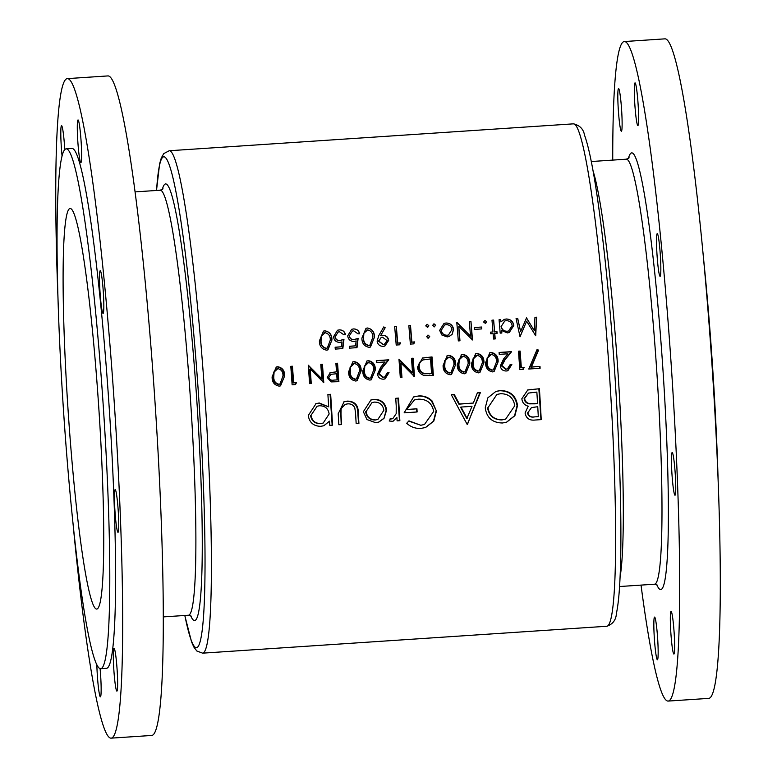 <?xml version="1.0" encoding="UTF-8"?>
<svg xmlns="http://www.w3.org/2000/svg" width="777" height="777" viewBox="0 0 777 777"><rect width="100%" height="100%" fill="white"/><g stroke="black" fill="none" stroke-linecap="round" stroke-linejoin="round"><path stroke-width="1.17" d="M654.389 638.976A21.387 1.641 86.2 0 1 654.574 617.084A21.387 1.641 86.2 0 1 657.604 637.859A21.387 1.641 86.2 0 1 657.42 659.751A21.387 1.641 86.2 0 1 654.389 638.976M618.366 110.47A21.387 1.641 86.2 0 1 618.55 88.578A21.387 1.641 86.2 0 1 621.571 109.363A21.387 1.641 86.2 0 1 621.386 131.255A21.387 1.641 86.2 0 1 618.366 110.47M634.858 104.769A21.387 1.641 86.2 0 1 635.042 82.877A21.387 1.641 86.2 0 1 638.063 103.652A21.387 1.641 86.2 0 1 637.878 125.553A21.387 1.641 86.2 0 1 634.858 104.769M657.07 255.526A21.387 1.641 86.2 0 1 657.255 233.634A21.387 1.641 86.2 0 1 660.285 254.419A21.387 1.641 86.2 0 1 660.091 276.311A21.387 1.641 86.2 0 1 657.07 255.526M671.988 474.446A21.387 1.641 86.2 0 1 672.173 452.544A21.387 1.641 86.2 0 1 675.203 473.329A21.387 1.641 86.2 0 1 675.019 495.221A21.387 1.641 86.2 0 1 671.988 474.446M100.087 668.618A21.387 1.641 86.2 0 1 100.592 674.931A21.387 1.641 86.2 0 1 100.408 696.833A21.387 1.641 86.2 0 1 97.387 676.048A21.387 1.641 86.2 0 1 96.853 664.723M62.053 155.886A21.387 1.641 86.2 0 1 61.354 147.543A21.387 1.641 86.2 0 1 61.538 125.651A21.387 1.641 86.2 0 1 64.569 146.435A21.387 1.641 86.2 0 1 64.763 149.572M77.846 141.841A21.387 1.641 86.2 0 1 78.03 119.949A21.387 1.641 86.2 0 1 81.061 140.734A21.387 1.641 86.2 0 1 80.876 162.626A21.387 1.641 86.2 0 1 77.846 141.841M100.058 292.599A21.387 1.641 86.2 0 1 100.243 270.707A21.387 1.641 86.2 0 1 103.273 291.492A21.387 1.641 86.2 0 1 103.088 313.384A21.387 1.641 86.2 0 1 100.058 292.599M114.986 511.519A21.387 1.641 86.2 0 1 115.171 489.627A21.387 1.641 86.2 0 1 118.201 510.402A21.387 1.641 86.2 0 1 118.007 532.294A21.387 1.641 86.2 0 1 114.986 511.519M670.881 633.265A21.387 1.641 86.2 0 1 671.066 611.373A21.387 1.641 86.2 0 1 674.096 632.157A21.387 1.641 86.2 0 1 673.912 654.049A21.387 1.641 86.2 0 1 670.881 633.265M113.879 670.347A21.387 1.641 86.2 0 1 114.064 648.445A21.387 1.641 86.2 0 1 117.084 669.23A21.387 1.641 86.2 0 1 116.9 691.122A21.387 1.641 86.2 0 1 113.879 670.347M66.123 148.844L71.921 148.456A260.509 19.988 86.2 0 1 108.799 401.622A260.509 19.988 86.2 0 1 106.517 668.317L100.719 668.706A260.509 19.988 86.2 0 1 63.84 415.549A260.509 19.988 86.2 0 1 66.123 148.844A260.509 19.988 86.2 0 1 102.991 402A260.509 19.988 86.2 0 1 100.719 668.706M57.964 297.698A330.487 25.359 86.2 0 1 67.269 78.623L107.886 75.923A330.487 25.359 86.2 0 1 154.672 397.096A330.487 25.359 86.2 0 1 151.787 735.45L111.169 738.15A330.487 25.359 86.2 0 1 72.902 522.241M67.269 78.623A330.487 25.359 86.2 0 1 114.054 399.796A330.487 25.359 86.2 0 1 111.169 738.15M68.337 413.995A200.728 15.404 86.2 0 1 70.085 208.489A200.728 15.404 86.2 0 1 98.504 403.554A200.728 15.404 86.2 0 1 96.746 609.061A200.728 15.404 86.2 0 1 68.337 413.995M703.156 254.759A260.509 19.988 86.2 0 1 712.218 361.451A260.509 19.988 86.2 0 1 718.103 479.302M612.742 160.101A330.487 25.359 86.2 0 1 624.281 41.55A330.487 25.359 86.2 0 1 671.066 362.723A330.487 25.359 86.2 0 1 668.181 701.077A330.487 25.359 86.2 0 1 641.025 585.1M624.281 41.55L664.898 38.85A330.487 25.359 86.2 0 1 711.674 360.023A330.487 25.359 86.2 0 1 708.789 698.377L668.181 701.077M375.65 422.678L378.904 422.037L383.993 418.376L386.596 410.159C385.528 403.078 381.42 399.465 374.252 399.329L370.94 399.98L363.374 411.703L366.919 419.531L375.65 422.678M332.537 425.155A251.758 19.318 -93.8 0 0 330.652 394.298L327.894 394.483A251.758 19.318 86.2 0 1 328.69 406.857L319.26 402.991L316.045 403.632L308.265 415.501C309.401 422.562 313.558 426.165 320.746 426.33L323.922 425.718L329.545 421.153A251.758 19.318 86.2 0 1 329.788 425.34L332.537 425.155M399.854 420.668A251.758 19.318 -93.8 0 0 398.504 398.115L395.746 398.3A251.758 19.318 86.2 0 1 396.212 405.876L396.183 413.646L392.822 418.638L390.578 418.502L389.199 420.998L392.939 421.357L396.911 417.531A251.758 19.318 86.2 0 1 397.096 420.852L399.854 420.668M467.23 424.543L480.371 392.667L477.369 392.861L473.31 403.059L459.392 403.991L454.244 394.405L451.243 394.599L467.23 424.543M541.229 419.619A251.758 19.318 -93.8 0 0 539.423 388.733L527.806 389.928L521.853 398.698C522.261 402.632 524.388 405.138 528.234 406.196L525.067 413.005C526.126 418.376 529.516 420.716 535.236 420.017L541.229 419.619M502.496 422.989L506.662 422.164L514.889 415.685L517.521 405.545C516.035 395.765 510.304 390.763 500.349 390.54L495.911 391.414L487.839 397.853L485.256 407.847C486.664 417.764 492.414 422.814 502.496 422.989M406.711 423.271C410.693 426.962 415.404 428.681 420.843 428.428L425.573 427.505L433.78 421.134L436.441 411.091L432.051 400.942C428.273 397.202 423.718 395.551 418.385 395.998L413.636 396.911L404.137 412.83L417.132 411.965A251.758 19.318 -93.8 0 0 416.948 408.799L406.711 409.479L414.442 399.932L418.347 399.174C426.913 399.048 432.031 403.127 433.692 411.402L424.475 424.495L420.765 425.252L408.945 420.862L406.711 423.271M358.916 423.397A251.758 19.318 -93.8 0 0 358.284 412.606C358.304 405.128 354.7 401.301 347.484 401.107L344.104 401.758L338.199 413.743A251.758 19.318 86.2 0 1 338.84 424.737L341.598 424.553A251.758 19.318 -93.8 0 0 340.986 414.083L341.113 408.556L345.27 404.331L347.63 403.885C350.932 403.622 353.321 404.953 354.798 407.867L355.555 413.111A251.758 19.318 86.2 0 1 356.157 423.582L358.916 423.397M295.532 384.557L296.484 382.585L293.648 382.779A251.758 19.318 -93.8 0 0 292.443 366.229L290.792 366.336A251.758 19.318 86.2 0 1 292.123 384.78L295.532 384.557M536.625 317.21L534.955 317.327L534.304 330.691L526.524 317.88L520.609 331.575L517.735 318.473L516.074 318.58L520.046 336.8L526.631 321.192L535.712 335.751L536.625 317.21L535.363 335.577M361.14 370.911C361.305 365.656 359.013 362.568 354.263 361.635L352.816 361.927L348.63 371.746C348.533 377.01 350.883 380.108 355.672 381.021L357.07 380.749L361.14 370.911L356.789 380.837M387.383 372.737L384.634 377.039L383.411 377.272L379.147 373.805L382.226 367.919L388.801 359.809L376.282 360.645A251.758 19.318 86.2 0 1 376.427 362.538L385.003 361.965L380.759 367.191L377.505 374.058C378.059 377.447 380.04 379.147 383.459 379.176L385.101 378.855L389.034 372.62L387.383 372.737M495.202 338.927A251.758 19.318 -93.8 0 0 494.764 333.498L497.125 333.343A251.758 19.318 -93.8 0 0 496.989 331.692L494.628 331.847A251.758 19.318 -93.8 0 0 493.638 320.075L491.987 320.182A251.758 19.318 86.2 0 1 492.977 331.964L490.617 332.119A251.758 19.318 86.2 0 1 490.743 333.77L493.113 333.615A251.758 19.318 86.2 0 1 493.55 339.034L495.202 338.927M481.798 328.914A251.758 19.318 -93.8 0 0 481.643 327.03L474.553 327.496A251.758 19.318 86.2 0 1 474.718 329.38L481.798 328.914M447.183 336.907L449.135 336.519L452.136 334.333L453.583 329.448C452.874 325.252 450.359 323.106 446.017 323.009L444.036 323.397L439.646 330.38L441.89 335.033L447.183 336.907M428.302 338.16L429.71 336.528L428.049 335.101L426.641 336.732L428.7 338.082M540.112 368.269A251.758 19.318 -93.8 0 0 539.986 366.385L531.439 366.948L538.578 350.155L537.092 349.465L528.778 369.026L540.112 368.269M510.188 364.559L507.449 368.861L506.225 369.104L501.961 365.627L505.04 359.741L511.616 351.641L499.096 352.467A251.758 19.318 86.2 0 1 499.242 354.361L507.808 353.788L503.564 359.023L500.32 365.889C500.864 369.269 502.855 370.969 506.274 370.998L507.915 370.678L511.849 364.452L510.188 364.559M483.954 362.733C484.12 357.488 481.827 354.399 477.078 353.457L475.631 353.749L471.435 363.568C471.348 368.842 473.688 371.93 478.486 372.853L479.885 372.581L483.954 362.733L479.603 372.659M455.613 364.617C455.778 359.372 453.486 356.284 448.737 355.351L447.29 355.633L443.094 365.452C443.007 370.726 445.347 373.824 450.145 374.737L451.544 374.465L455.613 364.617L451.262 374.553M413.131 358.197L411.48 358.304A251.758 19.318 86.2 0 1 412.538 372.785L398.96 359.139A251.758 19.318 86.2 0 1 400.301 377.583L401.952 377.467A251.758 19.318 -93.8 0 0 400.903 362.946L414.471 376.641A251.758 19.318 -93.8 0 0 413.131 358.197L412.626 358.362L413.859 376.389M413.782 343.871L414.714 341.909L411.878 342.103A251.758 19.318 -93.8 0 0 410.509 325.602L408.848 325.718A251.758 19.318 86.2 0 1 410.373 344.094L413.782 343.871M383.78 326.913L378.807 335.557L377.127 341.103C377.709 344.522 379.759 346.28 383.294 346.377L384.887 346.056L388.704 340.345C388.102 337.014 386.072 335.324 382.614 335.275L380.681 335.547L385.178 327.739L383.78 326.913M349.436 348.154L357.002 347.649L358.139 338.325L354.157 339.539C351.437 339.646 349.844 338.393 349.378 335.781L352.379 331.07L353.661 330.808L358.003 333.838L359.654 333.731C358.877 330.594 356.857 328.992 353.593 328.924L351.69 329.293L347.717 335.819C348.193 339.452 350.291 341.326 354.011 341.443L356.157 340.948L355.555 345.843L349.291 346.26A251.758 19.318 86.2 0 1 349.436 348.154M331.925 340.064C332.061 334.868 329.739 331.789 324.951 330.827L323.494 331.119L319.405 340.899C319.337 346.124 321.727 349.203 326.554 350.145L327.943 349.873L331.925 340.064L327.768 349.932M335.266 349.096L342.832 348.591L343.968 339.267L339.986 340.481C337.267 340.588 335.674 339.335 335.208 336.723L338.209 332.012L339.491 331.75L343.832 334.78L345.483 334.673C344.706 331.536 342.686 329.934 339.423 329.866L337.519 330.235L333.547 336.762C334.023 340.394 336.12 342.268 339.84 342.385L341.987 341.89L341.385 346.795L335.12 347.212A251.758 19.318 86.2 0 1 335.266 349.096M374.436 337.237C374.572 332.041 372.251 328.962 367.463 328.001L366.016 328.282L361.917 338.073C361.849 343.288 364.238 346.377 369.065 347.319L370.454 347.047L374.436 337.237L370.279 347.105M399.611 344.813L400.543 342.851L397.707 343.045A251.758 19.318 -93.8 0 0 396.338 326.554L394.677 326.661A251.758 19.318 86.2 0 1 396.202 345.037L399.611 344.813M427.399 327.321L428.797 325.689L427.136 324.262L425.728 325.893L427.816 327.243M432.022 356.934L422.591 357.993L417.57 366.929C417.822 371.076 419.881 373.883 423.747 375.349L433.362 375.378A251.758 19.318 -93.8 0 0 432.022 356.934L431.517 357.109L432.77 375.417M469.784 363.675C469.949 358.43 467.657 355.342 462.907 354.409L461.46 354.691L457.264 364.51C457.177 369.784 459.518 372.882 464.316 373.795L465.714 373.523L469.784 363.675L465.433 373.611M498.125 361.791C498.29 356.546 495.998 353.448 491.249 352.515L489.801 352.807L485.606 362.626C485.518 367.9 487.859 370.988 492.657 371.911L494.055 371.629L498.125 361.791L493.774 371.717M523.212 369.396L524.154 367.434L521.318 367.618A251.758 19.318 -93.8 0 0 520.114 351.068L518.463 351.185A251.758 19.318 86.2 0 1 519.803 369.629L523.212 369.396M434.246 326.864L435.654 325.233L433.984 323.805L432.575 325.437L434.664 326.787M470.969 321.581L469.308 321.688A251.758 19.318 86.2 0 1 470.522 336.12L456.798 322.523A251.758 19.318 86.2 0 1 458.313 340.909L459.974 340.792A251.758 19.318 -93.8 0 0 458.78 326.33L472.494 339.957A251.758 19.318 -93.8 0 0 470.969 321.581L472.105 339.947M485.256 323.475L486.664 321.843L484.994 320.415L483.595 322.047L485.683 323.387M500.194 333.139L501.845 333.032A251.758 19.318 -93.8 0 0 501.641 330.546L507.313 332.906L509.236 332.527L513.811 325.514C513.102 321.319 510.567 319.143 506.206 318.997L504.205 319.396L500.922 321.921A251.758 19.318 -93.8 0 0 500.728 319.6L499.067 319.716A251.758 19.318 86.2 0 1 500.194 333.139M375.31 369.969C375.476 364.714 373.183 361.626 368.434 360.693L366.987 360.984L362.801 370.794C362.704 376.068 365.054 379.166 369.842 380.079L371.241 379.807L375.31 369.969L370.959 379.895M338.889 381.662A251.758 19.318 -93.8 0 0 337.548 363.228L335.897 363.335A251.758 19.318 86.2 0 1 336.528 371.843L330.429 372.581L327.204 377.467L331.06 381.905L338.889 381.662M284.625 376C284.79 370.755 282.498 367.667 277.748 366.725L276.291 367.016L272.105 376.835C272.008 382.109 274.359 385.198 279.147 386.12L280.546 385.848L284.625 376L280.264 385.936M322.436 364.228L320.784 364.335A251.758 19.318 86.2 0 1 321.843 378.817L308.265 365.171A251.758 19.318 86.2 0 1 309.605 383.615L311.256 383.508A251.758 19.318 -93.8 0 0 310.217 368.988L323.776 382.672A251.758 19.318 -93.8 0 0 322.436 364.228L321.931 364.403L323.164 382.42M527.534 390.025L539.423 388.733M538.869 388.927L540.967 419.638M530.565 389.471L531.118 389.287M538.306 416.627L534.566 416.88C530.914 417.443 528.661 416.064 527.816 412.762L531.458 407.585L537.742 406.721A251.758 19.318 86.2 0 1 538.306 416.627L534.566 416.88M531.458 407.585L527.816 412.762M527.457 412.888C528.35 416.181 530.613 417.55 534.255 416.977M537.558 403.554L529.963 403.69C526.913 403.234 525.126 401.505 524.611 398.514L528.477 393.075L536.858 392.084A251.758 19.318 86.2 0 1 537.558 403.554L535.732 403.671M528.477 393.075L524.116 398.679C524.65 401.66 526.447 403.38 529.516 403.846L529.963 403.69M529.516 403.846L535.285 403.826M524.116 398.679L524.611 398.514M323.446 331.138L324.951 330.827M324.844 330.866C329.574 331.779 331.847 334.877 331.672 340.151M330.274 340.18L327.311 348.067L326.34 348.261C322.717 347.338 320.95 344.852 321.056 340.792L321.367 336.13L325.058 332.711C328.72 333.615 330.458 336.101 330.274 340.18M324.922 332.76L321.183 336.198L320.804 340.88C320.658 344.988 322.387 347.484 325.99 348.387L326.34 348.261M325.99 348.387L327.311 348.067M324.048 332.925L325.058 332.711M335.13 347.309L341.385 346.795M337.519 330.235L339.423 329.866M339.326 329.895C342.55 329.943 344.541 331.556 345.299 334.732M338.209 332.012L335.208 336.723M335.004 336.791C335.441 339.423 337.014 340.685 339.724 340.579L339.986 340.481M339.724 340.579L342.239 339.986M343.706 339.394L342.472 348.611M349.3 346.357L355.555 345.843M351.69 329.293L353.593 328.924M353.496 328.953C356.721 329.001 358.712 330.613 359.469 333.789M352.379 331.06L349.378 335.781M349.174 335.849C349.611 338.481 351.185 339.743 353.894 339.636L354.157 339.539M353.894 339.636L356.41 339.044M357.886 338.451L356.643 347.669M365.967 328.302L367.463 328.001M367.366 328.03C372.086 328.953 374.359 332.051 374.184 337.325M372.785 337.354L369.823 345.241L368.852 345.435C365.229 344.512 363.461 342.016 363.568 337.966L363.879 333.304L367.57 329.885C371.231 330.788 372.97 333.275 372.785 337.354M367.434 329.934L363.694 333.362L363.315 338.053C363.17 342.152 364.899 344.658 368.502 345.561L368.852 345.435M368.502 345.561L369.823 345.241M366.559 330.089L367.57 329.885M383.731 326.981L385.178 327.739M385.062 327.777L380.681 335.547M380.448 335.625L382.614 335.275M382.381 335.363C385.81 335.392 387.82 337.092 388.393 340.452L388.704 340.345M388.393 340.452L384.693 346.115M382.459 337.179L387.053 340.549L384.44 344.24L383.226 344.483L378.787 341.103L381.216 337.422L382.459 337.179M381.216 337.422L378.477 341.21L383.226 344.483M382.867 344.599L384.44 344.24M394.687 326.69L396.221 326.583L397.358 343.162L400.543 342.851M400.194 342.978L399.291 344.833M408.857 325.748L410.392 325.641L411.528 342.22L414.714 341.909M414.364 342.035L413.461 343.89M427.029 324.3L428.797 325.689M428.671 325.738L427.243 327.379M411.489 358.44L412.626 358.362M401.359 377.505L400.378 363.131L400.903 362.946M398.98 359.44L411.965 372.979L412.538 372.785M422.348 358.08L431.517 357.109M430.516 358.935A251.758 19.318 86.2 0 1 431.575 373.591L424.582 373.543C421.28 372.552 419.502 370.308 419.23 366.822C418.978 363.597 420.289 361.286 423.164 359.897L430.516 358.935M422.649 360.072C419.774 361.46 418.444 363.772 418.677 367.016C418.929 370.503 420.707 372.746 424.009 373.737L431.575 373.591M424.009 373.737L424.582 373.543M418.677 367.016L419.23 366.822M447.037 355.73L448.737 355.351M448.242 355.516C452.962 356.439 455.235 359.537 455.06 364.811M453.962 364.734L450.922 372.649L449.961 372.843C446.357 371.94 444.619 369.444 444.755 365.355L445.104 360.674L448.824 357.245C452.467 358.119 454.176 360.615 453.962 364.734M448.31 357.42L444.58 360.849L444.191 365.54C444.055 369.648 445.784 372.144 449.378 373.047L449.961 372.843M449.378 373.047L450.922 372.649M444.191 365.54L444.755 365.355M444.58 360.849L445.104 360.674M447.377 357.605L448.824 357.245M461.208 354.788L462.907 354.409M462.412 354.574C467.132 355.497 469.405 358.595 469.23 363.869M468.133 363.791L465.093 371.707L464.131 371.901C460.528 370.998 458.789 368.502 458.925 364.403L459.275 359.722L462.995 356.303C466.637 357.177 468.346 359.673 468.133 363.791M462.48 356.478L458.751 359.906L458.362 364.598C458.226 368.706 459.955 371.202 463.548 372.105L464.131 371.901M463.548 372.105L465.093 371.707M458.362 364.598L458.925 364.403M458.751 359.906L459.275 359.722M461.548 356.662L462.995 356.303M475.378 353.846L477.078 353.457M476.583 353.632C481.303 354.555 483.576 357.653 483.401 362.927M482.303 362.849L479.263 370.765L478.302 370.959C474.698 370.056 472.96 367.56 473.096 363.461L473.446 358.78L477.165 355.351C480.808 356.235 482.517 358.731 482.303 362.849M476.651 355.536L472.921 358.964L472.533 363.655C472.397 367.754 474.125 370.26 477.719 371.163L478.302 370.959M477.719 371.163L479.263 370.765M472.533 363.655L473.096 363.461M472.921 358.964L473.446 358.78M475.718 355.72L477.165 355.351M489.549 352.904L491.249 352.515M490.753 352.69C495.473 353.613 497.746 356.711 497.571 361.985M496.474 361.907L493.434 369.823L492.472 370.017C488.869 369.114 487.13 366.618 487.266 362.519L487.616 357.838L491.336 354.409C494.978 355.293 496.688 357.789 496.474 361.907M490.821 354.594L487.092 358.022L486.703 362.713C486.567 366.812 488.296 369.318 491.89 370.221L492.472 370.017M491.89 370.221L493.434 369.823M486.703 362.713L487.266 362.519M487.092 358.022L487.616 357.838M489.889 354.768L491.336 354.409M499.106 352.612L511.111 351.816L504.487 359.936L501.388 365.821L505.642 369.298L506.225 369.104M505.642 369.298L507.449 368.861M510.188 364.714L511.849 364.452M511.276 364.646L507.624 370.775M511.111 351.816L511.616 351.641M504.487 359.936L505.04 359.741M501.388 365.821L501.961 365.627M518.473 351.321L519.619 351.243L520.745 367.822L524.154 367.434M523.581 367.638L522.707 369.434M519.619 351.243L520.114 351.068M520.745 367.822L521.318 367.618M495.639 391.511L499.796 390.734C509.712 390.918 515.472 395.911 517.084 405.701L517.521 405.545M517.084 405.701L514.578 415.763L506.517 422.212M499.796 390.734L500.349 390.54M502.195 419.823C494.017 419.697 489.296 415.646 488.005 407.663L496.901 394.444L500.66 393.696C508.75 393.784 513.451 397.805 514.772 405.74L505.623 419.143L501.903 419.93L505.623 419.153M496.901 394.444L488.005 407.663M487.567 407.818C488.956 415.782 493.735 419.823 501.903 419.93M451.33 394.745L454.244 394.405M453.69 394.59L458.906 404.157L459.392 403.991M458.906 404.157L473.31 403.059M477.301 393.016L480.371 392.667M479.827 392.851L467.395 424.533M467.123 418.502L461.033 407.061L472.008 406.332L466.783 418.618L460.567 407.216L461.033 407.061M408.731 421.095L420.765 425.252M420.464 425.349L424.475 424.495M414.442 399.932L406.711 409.479M406.235 409.644L416.948 408.799M416.472 408.964L416.676 411.995M413.364 397.008L418.385 395.998M417.832 396.183C423.164 395.746 427.729 397.387 431.536 401.126L432.051 400.942M431.536 401.126L436.441 411.091M436.004 411.247L433.479 421.202L425.446 427.544M395.755 398.446L398.504 398.115M397.95 398.3L399.475 420.697M392.764 421.416L396.911 417.531M390.18 418.638L392.006 418.803M391.618 418.939L392.822 418.638M536.946 349.805L538.072 350.33L530.866 367.152L539.986 366.385M539.403 366.579L539.52 368.317M538.072 350.33L538.578 350.155M530.866 367.152L531.439 366.948M327.904 394.638L330.652 394.298M330.079 394.493L332.167 425.174M323.737 425.777L329.545 421.153M315.773 403.729L319.26 402.991M318.706 403.185L328.69 406.857M320.61 423.562C315.122 423.465 311.927 420.707 311.023 415.287L317.133 406.225L319.502 405.749C325.058 405.788 328.273 408.537 329.127 413.995L323.203 423.047L320.211 423.698L323.203 423.047M317.133 406.235L311.023 415.287M310.547 415.452C311.499 420.862 314.724 423.601 320.211 423.698M343.813 401.864L346.93 401.301C354.127 401.466 357.75 405.293 357.818 412.772L358.284 412.606M357.818 412.772L358.537 423.416M345.27 404.331L341.113 408.556M340.598 408.731L341.22 424.572M346.93 401.301L347.484 401.107M370.668 400.077L373.708 399.524C380.837 399.631 384.974 403.234 386.12 410.324L383.993 418.376M383.585 418.512L378.749 422.086M373.708 399.524L374.252 399.329M375.505 419.91C370.056 419.706 366.929 416.909 366.122 411.509L372.018 402.573L374.436 402.097C379.875 402.185 383.003 404.924 383.838 410.324L377.884 419.434L375.116 420.046L377.884 419.434M372.018 402.573L366.122 411.509M365.646 411.674C366.521 417.064 369.677 419.852 375.116 420.046M427.777 335.188L429.71 336.528M429.409 336.626L427.981 338.267M433.877 323.844L435.654 325.233M435.518 325.281L434.09 326.923M444.017 323.397L445.92 323.038C450.194 323.115 452.68 325.272 453.37 329.526L452.136 334.333M451.845 334.44L448.98 336.567M447.057 335.256C443.764 335.12 441.841 333.459 441.297 330.254L444.716 324.941L446.173 324.65C449.456 324.718 451.379 326.35 451.932 329.555L448.475 334.974L446.765 335.353L448.475 334.974M444.629 324.971L441.297 330.254M441.083 330.332C441.608 333.566 443.502 335.246 446.765 335.353M469.318 321.727L470.862 321.62M459.595 340.821L458.78 326.33M457.061 322.542L470.522 336.12M474.562 327.554L481.643 327.03M481.429 327.098L481.555 328.933M484.897 320.445L486.664 321.843M486.538 321.882L485.101 323.523M494.813 338.947L494.764 333.498M490.617 332.197L492.977 331.964M491.987 320.211L493.638 320.075M493.531 320.114L494.628 331.847M494.337 331.954L496.989 331.692M496.697 331.789L496.804 333.362M499.077 319.745L500.728 319.6M500.611 319.638L500.922 321.921M504.147 319.415L506.206 318.997M506.099 319.036C510.402 319.143 512.907 321.328 513.597 325.592L513.811 325.514M513.597 325.592L509.071 332.575M501.534 333.051L501.641 330.546M507.158 331.255C503.807 331.206 501.845 329.545 501.291 326.282L504.797 320.95L506.283 320.648C509.595 320.755 511.557 322.406 512.16 325.612L508.624 330.963L506.866 331.352L508.624 330.963M504.729 320.979L501.291 326.282M501.078 326.359C501.602 329.652 503.525 331.313 506.866 331.352M376.301 360.781L388.296 359.984L381.682 368.104L378.584 373.999L382.828 377.476L383.411 377.272M382.828 377.476L384.634 377.039M387.373 372.892L389.034 372.62M388.461 372.824L384.809 378.943M388.296 359.984L388.801 359.809M381.682 368.104L382.226 367.919M378.584 373.999L379.147 373.805M366.734 361.072L368.434 360.693M367.939 360.868C372.659 361.791 374.932 364.879 374.757 370.153M373.659 370.085L370.629 378.001L369.658 378.195C366.054 377.292 364.326 374.786 364.452 370.697L364.811 366.016L368.521 362.587C372.164 363.461 373.873 365.967 373.659 370.085M368.016 362.762L364.277 366.2L363.898 370.891C363.753 374.99 365.481 377.486 369.075 378.389L369.658 378.195M369.075 378.389L370.629 378.001M363.898 370.891L364.452 370.697M364.277 366.2L364.811 366.016M367.074 362.946L368.521 362.587M352.564 362.014L354.263 361.635M353.768 361.81C358.488 362.733 360.761 365.831 360.586 371.105M359.489 371.027L356.458 378.943L355.487 379.137C351.884 378.234 350.155 375.738 350.281 371.639L350.641 366.958L354.351 363.529C357.993 364.413 359.702 366.909 359.489 371.027M353.846 363.704L350.106 367.142L349.728 371.833C349.582 375.932 351.311 378.438 354.904 379.331L355.487 379.137M354.904 379.331L356.458 378.943M349.728 371.833L350.281 371.639M350.106 367.142L350.641 366.958M352.904 363.889L354.351 363.529M335.907 363.471L337.548 363.228M337.053 363.393L338.296 381.701M329.992 372.737L336.528 371.843M337.101 379.885L333.731 380.108C331.177 380.604 329.545 379.681 328.856 377.35L330.924 374.31L336.664 373.737A251.758 19.318 86.2 0 1 337.101 379.885L333.731 380.108M330.924 374.31L328.856 377.35M328.292 377.554C328.962 379.885 330.594 380.798 333.158 380.303M534.955 317.356L536.518 317.249M520.017 336.664L526.631 321.192M516.083 318.609L517.735 318.473M517.628 318.502L520.609 331.575M526.418 317.919L534.304 330.691M276.049 367.113L277.748 366.725M277.243 366.899C281.973 367.822 284.246 370.92 284.071 376.194M282.964 376.117L279.934 384.032L278.962 384.226C275.369 383.323 273.63 380.827 273.757 376.728L274.116 372.047L277.836 368.619C281.468 369.502 283.187 371.998 282.964 376.117M277.321 368.803L273.582 372.232L273.203 376.923C273.057 381.021 274.786 383.527 278.389 384.43L278.962 384.226M278.389 384.43L279.934 384.032M273.203 376.923L273.757 376.728M273.582 372.232L274.116 372.047M276.379 368.988L277.836 368.619M290.802 366.472L291.938 366.404L293.075 382.974L296.484 382.585M295.901 382.789L295.037 384.586M291.938 366.404L292.443 366.229M293.075 382.974L293.648 382.779M320.794 364.481L321.931 364.403M310.664 383.547L309.683 369.172L310.217 368.988M308.294 365.481L321.27 379.021L321.843 378.817M163.325 616.899L188.461 615.229A212.976 16.336 -93.8 0 0 190.326 397.193A212.976 16.336 -93.8 0 0 160.179 190.219L163.044 188.83M162.286 189.53A218.803 16.783 86.2 0 1 196.562 396.649A218.803 16.783 86.2 0 1 190.647 615.637M184.848 615.471A245.92 18.871 -93.8 0 0 203.759 612.917A245.92 18.871 -93.8 0 0 198.601 395.949A245.92 18.871 -93.8 0 0 156.565 190.462M204.837 395.406A251.758 19.318 86.2 0 1 202.642 653.156L606.856 626.252A251.758 19.318 -93.8 0 0 609.061 368.502A251.758 19.318 -93.8 0 0 573.426 123.844L169.201 150.748A251.758 19.318 86.2 0 1 204.837 395.406M619.57 586.528L654.574 584.207A212.976 16.336 -93.8 0 0 656.429 366.161A212.976 16.336 -93.8 0 0 626.281 159.198L629.156 157.809M628.389 158.508A218.803 16.783 86.2 0 1 662.674 365.627A218.803 16.783 86.2 0 1 656.75 584.615M593.074 171.008A212.976 16.336 86.2 0 1 617.744 368.745A212.976 16.336 86.2 0 1 620.085 576.903M425.815 357.488L426.311 357.313M429.7 373.883L430.283 373.679M334.664 372.115L335.208 371.93M184.78 615.471L191.511 641.753L193.823 647.008L196.843 651.019L202.642 653.156M160.179 190.219L135.033 191.9M573.426 123.844C579.768 125.291 583.478 129.089 584.547 135.247C586.761 141.297 588.995 150.029 591.268 161.441C599.698 203.215 608.76 284.227 614.442 368.259C617.948 420.182 620.046 467.861 620.716 511.285C621.153 541.695 620.794 566.472 619.628 585.605C618.9 597.552 617.841 606.75 616.443 613.218C616.093 619.813 612.898 624.154 606.856 626.252M591.278 161.529L626.281 159.198M654.574 584.207L657.604 585.198M156.498 190.472L159.625 163.782L161.315 157.916L163.762 153.603L169.201 150.748M188.461 615.229L191.492 616.229M507.915 370.678L507.332 370.882M385.101 378.855L384.518 379.05"/></g></svg>
